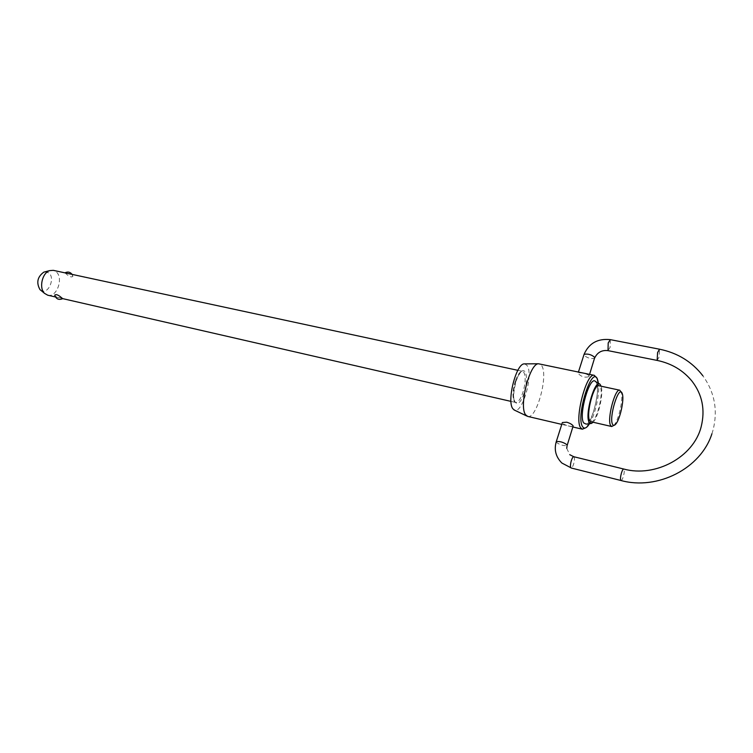 <?xml version="1.0" encoding="UTF-8"?>
<svg xmlns="http://www.w3.org/2000/svg" width="753" height="753" viewBox="0 0 753 753"><rect width="100%" height="100%" fill="white"/><g stroke="black" fill="none" stroke-linecap="round" stroke-linejoin="round"><path stroke-width="0.56" stroke-dasharray="3.77 2.82" d="M47.74 295.204C56.993 297.943 64.033 277.208 55.816 271.551L53.265 270.336M62.715 298.63L55.59 296.437L54.837 295.571M65.125 272.887L66.01 273.753C69.172 276.699 71.469 277.575 72.881 276.379L72.081 275.061L67.892 273.49M590.926 421.736C595.962 423.76 604.047 393.471 600.226 386.995L598.927 385.743M595.567 381.573L596.272 382.59C600.527 389.781 592.479 422.753 586.116 424.099M589.543 423.694C595.143 414.978 599.887 393.659 598.494 383.39M596.555 377.79L596.997 379.136C600.113 389.282 593.496 419.035 586.38 426.913L585.41 427.949M622.43 394.177L621.366 392.511C623.362 399.118 618.731 419.967 614.128 425.116L613.902 425.37M44.935 271.852L48.634 272.821C55.986 277.942 47.703 295.929 40.606 290.14M524.85 363.887L527.213 365.657C533.576 374.533 522.478 413.858 514.572 410.169M527.702 416.418C536.447 419.628 548.551 375.7 541.746 365.77L539.393 363.793M573.118 426.527C569.522 426.49 565.908 425.445 562.256 423.374L562.162 423.148M588.987 375.747C587.971 374.589 585.749 373.686 582.323 373.036L578.219 372.744L578.153 373.46C581.344 376.801 584.912 377.874 588.846 376.66L588.987 375.747M593.091 422.235C598.466 416.946 603.727 393.273 601.092 386.214M594.851 357.637L594.654 358.249C590.851 359.068 587.284 358.051 583.961 355.218L583.876 354.974M610.297 339.641L610.109 347.331L608.01 350.634M621.037 480.527C621.733 480.508 622.505 479.181 623.343 476.536C624.275 473.119 624.501 470.71 624.039 469.307L623.738 469.034M657.162 360.423L659.11 357.007L659.515 349.204M556.138 442.049L556.241 442.256C559.743 444.835 563.366 445.945 567.103 445.578L567.263 445.089M573.814 456.732L574.163 457.015C574.737 458.417 574.558 460.789 573.617 464.13C572.76 466.709 571.932 467.999 571.141 467.99M515.353 381.065C512.624 390.336 512.275 397.132 514.308 401.453L515.617 402.45C518.092 402.544 520.502 399.269 522.855 392.605C525.509 383.606 525.876 376.886 523.947 372.462L522.535 371.323C520.107 371.21 517.716 374.457 515.353 381.065M516.069 380.905C509.197 400.831 517.791 413.143 524.013 393.17C526.836 383.606 527.222 376.462 525.189 371.756C522.507 368.819 519.466 371.869 516.069 380.905M711.924 433.747L712.903 430.612C718.089 410.649 714.748 392.369 702.869 375.775M566.736 448.336L569.767 454.69M517.866 370.325L522.535 371.323C521.274 370.504 519.118 373.752 516.059 381.065C513.038 393.527 512.887 400.652 515.617 402.45L510.967 401.387M600.113 384.397L599.435 383.974M598.014 380.745L596.997 379.136M587.98 425.878L586.38 426.913M615.794 424.061L614.128 425.116M588.846 376.66L589.58 374.354M72.881 276.379L72.119 274.393M578.219 372.744L578.445 372.01M561.766 424.391L572.967 427.007M591.425 423.468L590.634 423.562M55.411 296.955L59.176 297.821"/><path stroke-width="1.13" d="M517.866 370.325L53.265 270.336L49.623 270.638C42.159 272.887 38.761 288.183 44.568 293.388L47.74 295.204L55.411 296.955M54.837 295.571L54.743 295.12C56.174 294.037 58.48 294.941 61.661 297.83L62.744 298.64L510.967 401.387M619.785 390.214L598.927 385.743C593.91 383.559 585.683 414.715 589.731 420.663L590.926 421.736L611.718 426.527L610.598 425.454C606.824 419.525 615.05 388.087 619.785 390.214L621.366 392.511M590.634 423.562L586.116 424.099L583.65 422.904C578.266 415.044 590.023 374.533 595.567 381.573L599.435 383.974M601.092 386.214L600.113 384.397C595.105 377.997 584.366 415.148 589.204 422.367L591.425 423.468L593.091 422.235M598.494 383.39L597.393 379.013C591.83 365.139 575.65 416.305 582.502 426.565C583.867 428.786 585.693 428.561 587.98 425.878L589.543 423.694M585.41 427.949L582.333 429.201L580.544 427.648C574.257 418.913 586.653 371.991 594.305 375.342L596.555 377.79M612.575 424.363C613.347 425.793 614.42 425.69 615.794 424.061C620.001 419.355 624.246 400.219 622.43 394.177L622.1 393.207C618.844 384.454 608.622 417.68 612.575 424.363M613.902 425.37L611.718 426.527M40.606 290.14L39.965 289.594C36.135 282.629 37.434 276.812 43.843 272.125L44.935 271.852M514.572 410.169L512.887 408.794C506.562 401.424 516.097 363.652 524.192 363.887L524.85 363.887M594.305 375.342L538.442 363.765C529.538 363.464 518.695 406.564 525.641 414.828L527.702 416.418L561.766 424.391M562.162 423.148L562.359 422.537L566.727 422.188C570.059 423.261 572.205 424.504 573.155 425.925L567.263 445.089M583.876 354.974L584.074 354.352C587.895 353.543 591.463 354.559 594.776 357.411L589.58 374.354M657.162 360.423L608.01 350.634L608.198 342.935L610.297 339.641L659.515 349.204L657.567 352.602L657.162 360.423C671.554 363.435 683.169 370.344 691.998 381.159C702.304 394.581 705.363 409.754 701.184 426.678C693.635 457.203 655.223 477.75 623.738 469.034C623.051 469.044 622.279 470.371 621.441 473.016C620.5 476.461 620.265 478.88 620.754 480.273L621.037 480.527C657.538 490.561 700.949 468.488 711.924 433.747M566.736 448.336L567.169 444.901C563.677 442.312 560.053 441.202 556.298 441.559L556.138 442.049M562.359 422.537L556.298 441.559C553.907 449.739 555.77 456.902 561.889 463.048L570.812 467.717C570.209 466.323 570.388 463.942 571.348 460.572C572.205 458.003 573.024 456.723 573.814 456.732L623.738 469.034M578.445 372.01L584.074 354.352C588.931 343.246 597.675 338.342 610.297 339.641M39.965 289.594L44.568 293.388M43.843 272.125L49.623 270.638M524.192 363.887L538.442 363.765M571.141 467.99L621.037 480.527M54.743 295.12C56.136 299.12 58.8 300.287 62.744 298.64M72.119 274.393C70.142 271.955 67.761 271.438 64.965 272.859M573.814 456.732L569.767 454.69M702.869 375.775C691.951 361.722 677.502 352.865 659.515 349.204M608.01 350.634C601.958 349.929 597.571 352.263 594.851 357.637M572.967 427.007L582.333 429.201M513.97 409.886L526.827 416.042"/></g></svg>
